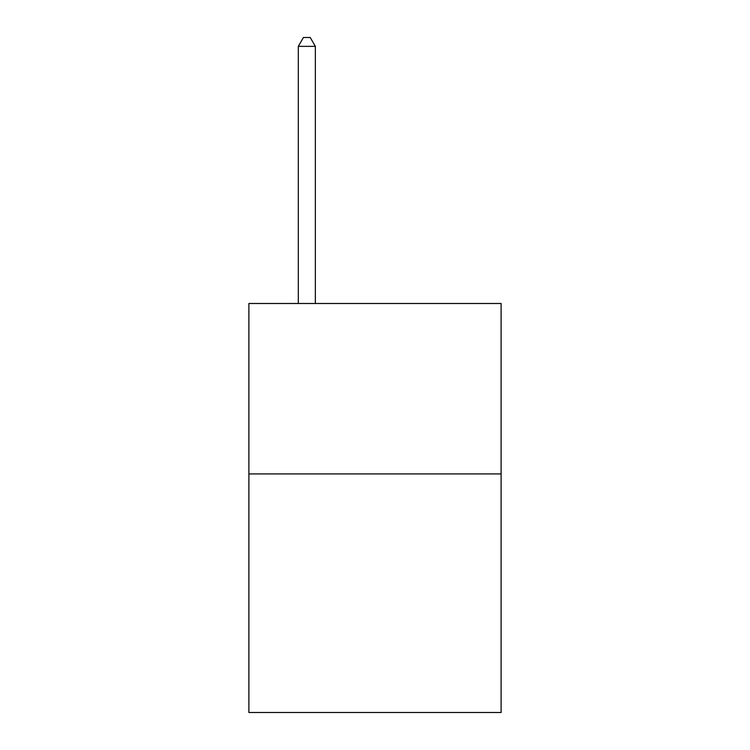 <?xml version="1.0" encoding="UTF-8"?>
<svg xmlns="http://www.w3.org/2000/svg" width="750" height="750" viewBox="0 0 750 750"><rect width="100%" height="100%" fill="white"/><g stroke="black" fill="none" stroke-linecap="round" stroke-linejoin="round"><path stroke-width="1.12" d="M501.112 473.916L501.112 712.5L248.888 712.5L248.888 303.488L501.112 303.488L501.112 473.916L248.888 473.916M315.356 303.488L315.356 46.359L298.312 46.359L298.312 303.488M298.312 46.359L303.422 37.5L310.238 37.5L315.356 46.359"/></g></svg>
